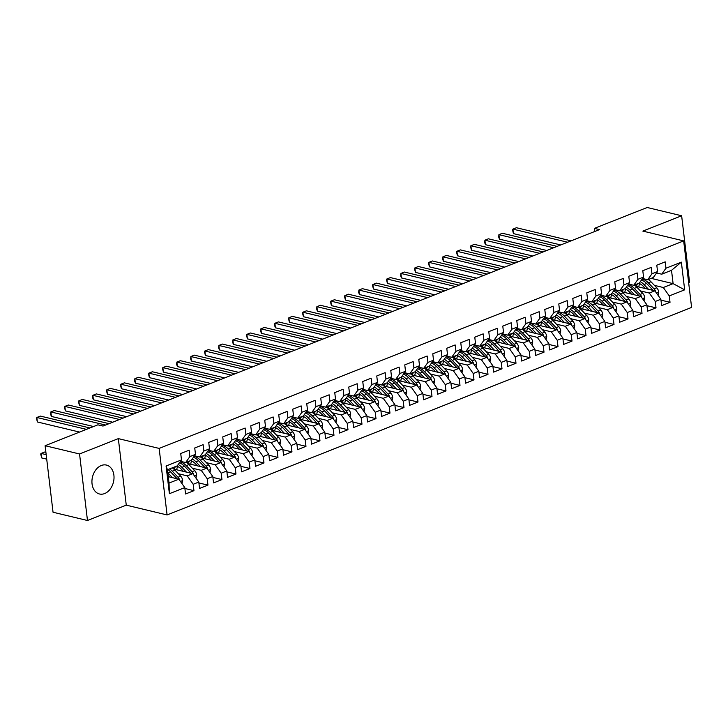 <?xml version="1.0" encoding="UTF-8"?>
<svg xmlns="http://www.w3.org/2000/svg" width="728" height="728" viewBox="0 0 728 728"><rect width="100%" height="100%" fill="white"/><g stroke="black" fill="none" stroke-linecap="round" stroke-linejoin="round"><path stroke-width="1.09" d="M101.301 465.511A14.869 10.793 103.5 0 0 91.965 480.462A14.869 10.793 103.5 0 0 99.508 493.994A14.869 10.793 103.5 0 0 104.65 493.557A14.869 10.793 103.5 0 0 113.987 478.605A14.869 10.793 103.5 0 0 106.443 465.074A14.869 10.793 103.5 0 0 101.301 465.511M688.643 282.655L689.571 282.291L681.635 215.761L647.192 207.498L594.403 228.383L594.776 231.486M167.085 514.942L691.6 307.425L683.665 240.895L159.15 448.412L167.085 514.942L126.263 505.15L118.336 438.62L79.552 453.972L87.478 520.502L126.263 505.15M87.478 520.502L53.044 512.239L45.109 445.709L79.552 453.972M169.387 493.693L166.084 466.002L181.49 459.905L177.25 465.875L167.44 469.751L169.032 483.064L169.387 493.693L184.794 487.596L185.549 493.984L193.957 490.663L193.193 484.275L198.79 482.063L199.554 488.442L207.953 485.121L207.198 478.733L212.794 476.522L213.559 482.901L221.958 479.579L221.194 473.2L226.799 470.98L227.555 477.368L235.963 474.037L235.199 467.658L240.804 465.438L241.559 471.826L249.959 468.504L249.204 462.116L254.8 459.905L255.564 466.284L263.964 462.963L263.199 456.574L268.805 454.363L269.569 460.742L277.969 457.421L277.204 451.041L282.81 448.821L283.565 455.2L291.964 451.879L291.209 445.5L296.806 443.279L297.57 449.667L305.969 446.337L305.205 439.958L310.811 437.746L311.575 444.126L319.974 440.804L319.21 434.416L324.815 432.204L325.571 438.584L333.97 435.262L333.215 428.874L338.811 426.663L339.576 433.042L347.975 429.72L347.22 423.341L352.816 421.121L353.581 427.509L361.98 424.178L361.215 417.799L366.821 415.579L367.576 421.967L375.985 418.646L375.22 412.257L380.817 410.046L381.581 416.425L389.981 413.104L389.225 406.715L394.822 404.504L395.586 410.883L403.985 407.562L403.221 401.183L408.827 398.962L409.582 405.35L417.99 402.02L417.226 395.641L422.822 393.42L423.587 399.809L431.986 396.487L431.231 390.099L436.827 387.887L437.592 394.267L445.991 390.945L445.227 384.557L450.832 382.346L451.588 388.725L459.996 385.403L459.231 379.024L464.828 376.804L465.592 383.192L473.992 379.861L473.236 373.482L478.833 371.262L479.597 377.65L487.997 374.329L487.232 367.94L492.838 365.729L493.593 372.108L502.002 368.787L501.237 362.398L506.834 360.187L507.598 366.566L515.997 363.245L515.242 356.866L520.839 354.645L521.603 361.033L530.002 357.703L529.238 351.324L534.843 349.103L535.608 355.491L544.007 352.17L543.243 345.782L548.848 343.571L549.604 349.95L558.003 346.628L557.248 340.24L562.844 338.029L563.609 344.408L572.008 341.086L571.243 334.707L576.849 332.487L577.613 338.866L586.013 335.544L585.248 329.165L590.854 326.945L591.609 333.333L600.009 330.002L599.253 323.623L604.85 321.412L605.614 327.791L614.013 324.47L613.249 318.081L618.855 315.87L619.619 322.249L628.018 318.928L627.254 312.539L632.86 310.328L633.615 316.707L642.014 313.386L641.259 307.007L646.855 304.786L647.62 311.175L656.019 307.844L655.264 301.465L660.86 299.244L661.625 305.633L670.024 302.311L660.969 300.136M651.178 278.369L673.1 283.629L684.666 289.835L681.363 262.144L665.956 268.232L665.201 261.853L656.802 265.174L657.557 271.562L651.96 273.774L651.196 267.394L642.797 270.716L643.552 277.095L637.956 279.315L637.191 272.927L628.792 276.258L629.556 282.637L623.951 284.857L623.195 278.469L614.787 281.791L615.551 288.179L609.955 290.39L609.19 284.011L600.791 287.332L601.546 293.721L595.95 295.932L595.185 289.553L586.786 292.874L587.551 299.254L581.945 301.474L581.19 295.086L572.781 298.416L573.546 304.795L567.949 307.016L567.185 300.628L558.785 303.949L559.541 310.337L553.944 312.549L553.18 306.17L544.781 309.491L545.545 315.879L539.939 318.091L539.184 311.711L530.776 315.033L531.54 321.412L525.944 323.632L525.179 317.244L516.78 320.575L517.535 326.954L511.939 329.174L511.174 322.786L502.775 326.108L503.539 332.496L497.934 334.707L497.179 328.328L488.77 331.649L489.535 338.038L483.929 340.249L483.174 333.87L474.774 337.191L475.53 343.571L469.933 345.791L469.169 339.403L460.769 342.733L461.534 349.112L455.928 351.333L455.164 344.945L446.764 348.275L447.529 354.654L441.923 356.866L441.168 350.486L432.769 353.808L433.524 360.196L427.928 362.408L427.163 356.028L418.764 359.35L419.528 365.729L413.923 367.949L413.158 361.57L404.759 364.892L405.523 371.271L399.918 373.491L399.162 367.103L390.763 370.434L391.518 376.813L385.922 379.033L385.158 372.645L376.758 375.966L377.523 382.355L371.917 384.566L371.153 378.187L362.753 381.508L363.518 387.897L357.912 390.108L357.157 383.729L348.748 387.05L349.513 393.429L343.916 395.65L343.152 389.262L334.753 392.592L335.508 398.971L329.911 401.192L329.147 394.804L320.748 398.125L321.512 404.513L315.906 406.724L315.151 400.345L306.743 403.667L307.507 410.055L301.911 412.266L301.146 405.887L292.747 409.209L293.502 415.588L287.906 417.808L287.141 411.42L278.742 414.751L279.507 421.13L273.901 423.35L273.146 416.962L264.737 420.284L265.502 426.672L259.905 428.883L259.141 422.504L250.741 425.825L251.497 432.214L245.9 434.425L245.136 428.046L236.736 431.367L237.501 437.746L231.895 439.967L231.14 433.579L222.732 436.909L223.496 443.288L217.899 445.509L217.135 439.121L208.736 442.442L209.491 448.83L203.895 451.041L203.13 444.662L194.731 447.984L195.495 454.372L189.89 456.583L189.134 450.204L180.726 453.526L181.49 459.905M684.666 289.835L669.26 295.923L670.024 302.311M45.109 445.709L97.898 424.824L102.994 426.053L599.508 229.611L594.403 228.383M635.89 286.277L654.9 290.836L649.303 293.047L640.413 290.918M660.86 299.244L654.9 290.836M655.264 301.465L649.303 293.047M681.363 262.144L671.516 270.325L661.716 274.201L656.556 272.964M665.956 268.232L661.716 274.201M621.894 291.819L640.895 296.369L635.298 298.589L626.408 296.46M646.855 304.786L640.895 296.369M641.259 307.007L635.298 298.589M657.557 271.562L653.316 277.523L647.711 279.743L642.551 278.506M651.96 273.774L647.711 279.743M607.889 297.352L626.899 301.911L621.293 304.131L612.412 301.993M632.86 310.328L626.899 301.911M627.254 312.539L621.293 304.131M643.552 277.095L639.311 283.065L633.715 285.285L628.555 284.047M637.956 279.315L633.715 285.285M593.884 302.894L612.894 307.453L607.298 309.664L598.407 307.534M618.855 315.87L612.894 307.453M613.249 318.081L607.298 309.664M629.556 282.637L625.307 288.606L619.71 290.818L614.55 289.589M623.951 284.857L619.71 290.818M579.879 308.435L598.889 312.995L593.293 315.206L584.402 313.076M604.85 321.412L598.889 312.995M599.253 323.623L593.293 315.206M615.551 288.179L611.311 294.148L605.705 296.36L600.545 295.122M609.955 290.39L605.705 296.36M565.884 313.977L584.893 318.527L579.288 320.748L570.397 318.618M590.854 326.945L584.893 318.527M585.248 329.165L579.288 320.748M601.546 293.721L597.306 299.69L591.709 301.902L586.55 300.664M595.95 295.932L591.709 301.902M551.879 319.51L570.889 324.069L565.292 326.29L556.401 324.16M576.849 332.487L570.889 324.069M571.243 334.707L565.292 326.29M587.551 299.254L583.301 305.223L577.704 307.444L572.545 306.206M581.945 301.474L577.704 307.444M537.874 325.052L556.884 329.611L551.287 331.822L542.396 329.693M562.844 338.029L556.884 329.611M557.248 340.24L551.287 331.822M573.546 304.795L569.305 310.765L563.7 312.985L558.54 311.748M567.949 307.016L563.7 312.985M523.878 330.594L542.888 335.153L537.282 337.364L528.391 335.235M548.848 343.571L542.888 335.153M543.243 345.782L537.282 337.364M559.541 310.337L555.3 316.307L549.695 318.518L544.544 317.281M553.944 312.549L549.695 318.518M509.873 336.136L528.883 340.686L523.277 342.906L514.396 340.777M534.843 349.103L528.883 340.686M529.238 351.324L523.277 342.906M545.545 315.879L541.295 321.849L535.699 324.06L530.539 322.822M539.939 318.091L535.699 324.06M495.868 341.669L514.878 346.228L509.281 348.448L500.391 346.319M520.839 354.645L514.878 346.228M515.242 356.866L509.281 348.448M531.54 321.412L527.3 327.382L521.694 329.602L516.534 328.364M525.944 323.632L521.694 329.602M481.872 347.211L500.882 351.77L495.277 353.99L486.386 351.851M506.834 360.187L500.882 351.77M501.237 362.398L495.277 353.99M517.535 326.954L513.295 332.924L507.689 335.144L502.538 333.906M511.939 329.174L507.689 335.144M467.867 352.752L486.877 357.311L481.272 359.523L472.39 357.393M492.838 365.729L486.877 357.311M487.232 367.94L481.272 359.523M503.539 332.496L499.29 338.465L493.693 340.677L488.534 339.439M497.934 334.707L493.693 340.677M453.863 358.294L472.872 362.853L467.276 365.065L458.385 362.935M478.833 371.262L472.872 362.853M473.236 373.482L467.276 365.065M489.535 338.038L485.294 344.007L479.688 346.219L474.529 344.981M483.929 340.249L479.688 346.219M439.867 363.827L458.877 368.386L453.271 370.607L444.38 368.477M464.828 376.804L458.877 368.386M459.231 379.024L453.271 370.607M475.53 343.571L471.289 349.54L465.683 351.761L460.533 350.523M469.933 345.791L465.683 351.761M425.862 369.369L444.872 373.928L439.266 376.149L430.385 374.01M450.832 382.346L444.872 373.928M445.227 384.557L439.266 376.149M461.534 349.112L457.284 355.082L451.688 357.302L446.528 356.065M455.928 351.333L451.688 357.302M411.857 374.911L430.867 379.47L425.27 381.681L416.38 379.552M436.827 387.887L430.867 379.47M431.231 390.099L425.27 381.681M447.529 354.654L443.279 360.624L437.683 362.835L432.523 361.598M441.923 356.866L437.683 362.835M397.861 380.453L416.862 385.012L411.265 387.223L402.375 385.094M422.822 393.42L416.862 385.012M417.226 395.641L411.265 387.223M433.524 360.196L429.283 366.166L423.678 368.377L418.527 367.139M427.928 362.408L423.678 368.377M383.856 385.986L402.866 390.545L397.261 392.765L388.379 390.636M408.827 398.962L402.866 390.545M403.221 401.183L397.261 392.765M419.528 365.729L415.279 371.699L409.682 373.919L404.522 372.681M413.923 367.949L409.682 373.919M369.851 391.528L388.861 396.087L383.265 398.307L374.374 396.169M394.822 404.504L388.861 396.087M389.225 406.715L383.265 398.307M405.523 371.271L401.274 377.24L395.677 379.461L390.517 378.223M399.918 373.491L395.677 379.461M355.856 397.069L374.856 401.629L369.26 403.84L360.369 401.71M380.817 410.046L374.856 401.629M375.22 412.257L369.26 403.84M391.518 376.813L387.278 382.782L381.672 384.994L376.512 383.765M385.922 379.033L381.672 384.994M341.851 402.611L360.861 407.17L355.255 409.382L346.373 407.252M366.821 415.579L360.861 407.17M361.215 417.799L355.255 409.382M377.523 382.355L373.273 388.324L367.676 390.536L362.517 389.298M371.917 384.566L367.676 390.536M327.846 408.153L346.856 412.703L341.259 414.924L332.368 412.794M352.816 421.121L346.856 412.703M347.22 423.341L341.259 414.924M363.518 387.897L359.268 393.857L353.671 396.077L348.512 394.84M357.912 390.108L353.671 396.077M313.85 413.686L332.851 418.245L327.254 420.466L318.364 418.327M338.811 426.663L332.851 418.245M333.215 428.874L327.254 420.466M349.513 393.429L345.272 399.399L339.667 401.619L334.507 400.382M343.916 395.65L339.667 401.619M299.845 419.228L318.855 423.787L313.249 425.998L304.368 423.869M324.815 432.204L318.855 423.787M319.21 434.416L313.249 425.998M335.508 398.971L331.267 404.941L325.671 407.152L320.511 405.924M329.911 401.192L325.671 407.152M285.84 424.77L304.85 429.329L299.254 431.54L290.363 429.411M310.811 437.746L304.85 429.329M305.205 439.958L299.254 431.54M321.512 404.513L317.262 410.483L311.666 412.694L306.506 411.457M315.906 406.724L311.666 412.694M271.835 430.312L290.845 434.862L285.249 437.082L276.358 434.953M296.806 443.279L290.845 434.862M291.209 445.5L285.249 437.082M307.507 410.055L303.267 416.016L297.661 418.236L292.501 416.998M301.911 412.266L297.661 418.236M257.839 435.844L276.849 440.404L271.244 442.624L262.353 440.495M282.81 448.821L276.849 440.404M277.204 451.041L271.244 442.624M293.502 415.588L289.262 421.558L283.656 423.778L278.506 422.54M287.906 417.808L283.656 423.778M243.834 441.386L262.844 445.946L257.239 448.157L248.357 446.027M268.805 454.363L262.844 445.946M263.199 456.574L257.239 448.157M279.507 421.13L275.257 427.099L269.66 429.32L264.501 428.082M273.901 423.35L269.66 429.32M229.83 446.928L248.839 451.487L243.243 453.699L234.352 451.569M254.8 459.905L248.839 451.487M249.204 462.116L243.243 453.699M265.502 426.672L261.261 432.641L255.655 434.853L250.496 433.615M259.905 428.883L255.655 434.853M215.834 452.47L234.844 457.02L229.238 459.241L220.347 457.111M240.804 465.438L234.844 457.02M235.199 467.658L229.238 459.241M251.497 432.214L247.256 438.183L241.651 440.394L236.5 439.157M245.9 434.425L241.651 440.394M201.829 458.003L220.839 462.562L215.233 464.783L206.352 462.653M226.799 470.98L220.839 462.562M221.194 473.2L215.233 464.783M237.501 437.746L233.251 443.716L227.655 445.936L222.495 444.699M231.895 439.967L227.655 445.936M187.824 463.545L206.834 468.104L201.237 470.324L192.347 468.186M212.794 476.522L206.834 468.104M207.198 478.733L201.237 470.324M223.496 443.288L219.255 449.258L213.65 451.478L208.49 450.241M217.899 445.509L213.65 451.478M173.828 469.087L192.838 473.646L187.233 475.857L178.342 473.728M198.79 482.063L192.838 473.646M193.193 484.275L187.233 475.857M209.491 448.83L205.251 454.8L199.645 457.011L194.494 455.774M203.895 451.041L199.645 457.011M168.268 476.649L178.833 479.188L169.032 483.064M184.794 487.596L178.833 479.188M195.495 454.372L191.246 460.342L185.649 462.553L180.489 461.315M189.89 456.583L185.649 462.553M118.336 438.62L159.15 448.412M681.635 215.761L642.851 231.104L683.665 240.895M654.417 285.376L663.299 287.505L673.1 283.629L671.516 270.325M166.084 466.002L167.44 469.751M669.26 295.923L663.299 287.505M193.957 490.663L184.894 488.488M207.953 485.121L198.899 482.946M221.958 479.579L212.904 477.404M235.963 474.037L226.899 471.871M249.959 468.504L240.904 466.33M263.964 462.963L254.909 460.788M277.969 457.421L268.914 455.246M291.964 451.879L282.91 449.713M305.969 446.337L296.915 444.171M319.974 440.804L310.92 438.629M333.97 435.262L324.916 433.087M347.975 429.72L338.92 427.554M361.98 424.178L352.925 422.012M375.985 418.646L366.921 416.471M389.981 413.104L380.926 410.929M403.985 407.562L394.931 405.387M417.99 402.02L408.927 399.854M431.986 396.487L422.932 394.312M445.991 390.945L436.936 388.77M459.996 385.403L450.932 383.228M473.992 379.861L464.937 377.696M487.997 374.329L478.942 372.154M502.002 368.787L492.938 366.612M515.997 363.245L506.943 361.07M530.002 357.703L520.948 355.537M544.007 352.17L534.944 349.995M558.003 346.628L548.948 344.453M572.008 341.086L562.953 338.911M586.013 335.544L576.958 333.379M600.009 330.002L590.954 327.837M614.013 324.47L604.959 322.295M628.018 318.928L618.964 316.753M642.014 313.386L632.96 311.22M656.019 307.844L646.965 305.678M86.441 429.356L36.846 417.472L40.349 416.079L89.935 427.973M79.561 432.077L37.383 421.967L36.846 417.472L36.4 417.999L37.383 421.967M181.954 483.592L182.683 480.453A5.051 3.094 -111.6 0 0 180.699 476.194L174.911 470.124A14.578 8.945 -111.6 0 0 172.208 467.867M172.445 477.65L167.904 472.891A14.578 8.945 -111.6 0 0 167.804 472.79M169.424 476.931L168.141 475.584M179.771 480.507L179.707 480.125A5.051 3.094 -111.6 0 0 178.032 477.25L172.245 471.18A14.578 8.945 -111.6 0 0 169.551 468.923M45.9 452.352L44.636 452.043L41.132 453.426L41.669 457.921L46.71 459.131M167.868 469.587A14.578 8.945 68.4 0 1 170.57 471.844L176.358 477.914A5.051 3.094 68.4 0 1 177.031 478.751M176.622 478.214L177.168 478.787M41.669 457.921L40.686 453.963L41.132 453.426L46.173 454.636M105.542 425.043L50.851 411.93L54.354 410.546L109.045 423.66M93.566 426.535L51.388 416.425L50.851 411.93L50.614 414.259L51.388 416.425M119.547 419.501L64.856 406.388L68.35 405.005L123.041 418.118M112.676 422.222L65.383 410.883L64.856 406.388L64.401 406.925L65.383 410.883M195.95 478.05L196.687 474.911A5.051 3.094 -111.6 0 0 194.695 470.652L188.907 464.582A14.578 8.945 -111.6 0 0 186.213 462.335M177.596 466.484A12.103 7.426 -111.6 0 0 176.768 469.788M186.45 472.108L181.909 467.358A14.578 8.945 -111.6 0 0 178.205 464.528M183.42 471.389L181.236 469.087A12.103 7.426 -111.6 0 0 176.558 466.148M193.775 474.975L193.712 474.583A5.051 3.094 -111.6 0 0 192.037 471.708L186.25 465.638A14.578 8.945 -111.6 0 0 180.016 461.98M174.365 469.214A12.103 7.426 68.4 0 1 175.457 466.584M179.379 462.881A14.578 8.945 68.4 0 1 184.566 466.302L190.354 472.372A5.051 3.094 68.4 0 1 191.036 473.209M173.783 467.249A12.103 7.426 -111.6 0 0 173.118 468.504M190.627 472.672L191.173 473.245M209.955 472.508L210.692 469.378A5.051 3.094 -111.6 0 0 208.699 465.119L202.912 459.05A14.578 8.945 -111.6 0 0 200.209 456.793M191.591 460.951A12.103 7.426 -111.6 0 0 190.772 464.255M200.446 466.575L195.914 461.816A14.578 8.945 -111.6 0 0 192.21 458.986M197.424 465.847L195.231 463.554A12.103 7.426 -111.6 0 0 190.554 460.615M207.78 469.433L207.708 469.041A5.051 3.094 -111.6 0 0 206.042 466.166L200.255 460.096A14.578 8.945 -111.6 0 0 194.021 456.438M188.37 463.672A12.103 7.426 68.4 0 1 189.462 461.042M193.375 457.339A14.578 8.945 68.4 0 1 198.571 460.76L204.359 466.83A5.051 3.094 68.4 0 1 205.032 467.676M187.779 461.707A12.103 7.426 -111.6 0 0 187.123 462.972M204.623 467.13L205.178 467.704M133.543 413.959L78.852 400.846L82.355 399.463L137.046 412.576M126.672 416.68L79.388 405.341L78.852 400.846L78.406 401.383L79.388 405.341M147.547 408.426L92.856 395.313L96.36 393.921L151.051 407.034M140.677 411.138L93.393 399.799L92.856 395.313L92.62 397.643L93.393 399.799M223.96 466.966L224.688 463.836A5.051 3.094 -111.6 0 0 222.704 459.577L216.917 453.508A14.578 8.945 -111.6 0 0 214.214 451.251M205.596 455.409A12.103 7.426 -111.6 0 0 204.768 458.713M214.451 461.033L209.919 456.274A14.578 8.945 -111.6 0 0 206.206 453.453M211.429 460.305L209.236 458.012A12.103 7.426 -111.6 0 0 204.559 455.073M221.776 463.891L221.712 463.499A5.051 3.094 -111.6 0 0 220.038 460.624L214.26 454.554A14.578 8.945 -111.6 0 0 208.017 450.896M202.366 458.139A12.103 7.426 68.4 0 1 203.467 455.51M207.38 451.797A14.578 8.945 68.4 0 1 212.576 455.218L218.364 461.288A5.051 3.094 68.4 0 1 219.037 462.134M201.783 456.174A12.103 7.426 -111.6 0 0 201.128 457.43M218.627 461.588L219.173 462.162M237.965 461.434L238.693 458.294A5.051 3.094 -111.6 0 0 236.7 454.035L230.922 447.966A14.578 8.945 -111.6 0 0 228.219 445.709M219.601 449.868A12.103 7.426 -111.6 0 0 218.773 453.171M228.456 455.491L223.915 450.732A14.578 8.945 -111.6 0 0 220.211 447.911M225.425 454.773L223.241 452.47A12.103 7.426 -111.6 0 0 218.564 449.531M235.781 458.349L235.717 457.958A5.051 3.094 -111.6 0 0 234.043 455.091L228.255 449.021A14.578 8.945 -111.6 0 0 222.022 445.363M216.371 452.598A12.103 7.426 68.4 0 1 217.463 449.968M221.385 446.264A14.578 8.945 68.4 0 1 226.581 449.686L232.359 455.755A5.051 3.094 68.4 0 1 233.042 456.593M215.788 450.632A12.103 7.426 -111.6 0 0 215.124 451.888M232.632 456.056L233.178 456.629M161.552 402.884L106.861 389.771L110.356 388.388L165.047 401.501M154.682 405.605L107.389 394.267L106.861 389.771L106.406 390.308L107.389 394.267M251.961 455.892L252.698 452.752A5.051 3.094 -111.6 0 0 250.705 448.494L244.917 442.424A14.578 8.945 -111.6 0 0 242.224 440.167M233.597 444.326A12.103 7.426 -111.6 0 0 232.778 447.629M242.451 449.95L237.919 445.199A14.578 8.945 -111.6 0 0 234.216 442.369M239.43 449.231L237.246 446.928A12.103 7.426 -111.6 0 0 232.56 443.989M249.786 452.816L249.713 452.425A5.051 3.094 -111.6 0 0 248.048 449.549L242.26 443.479A14.578 8.945 -111.6 0 0 236.027 439.821M230.376 447.056A12.103 7.426 68.4 0 1 231.468 444.426M235.39 440.722A14.578 8.945 68.4 0 1 240.577 444.144L246.364 450.213A5.051 3.094 68.4 0 1 247.047 451.051M229.784 445.09A12.103 7.426 -111.6 0 0 229.129 446.346M246.628 450.514L247.183 451.087M175.548 397.342L120.857 384.229L124.361 382.846L179.052 395.959M168.678 400.063L121.394 388.725L120.857 384.229L120.411 384.766L121.394 388.725M265.966 450.35L266.694 447.219A5.051 3.094 -111.6 0 0 264.71 442.952L258.922 436.882A14.578 8.945 -111.6 0 0 256.22 434.634M247.602 438.793A12.103 7.426 -111.6 0 0 246.783 442.096M256.456 444.417L251.924 439.657A14.578 8.945 -111.6 0 0 248.212 436.827M253.435 443.689L251.242 441.396A12.103 7.426 -111.6 0 0 246.565 438.456M263.782 447.274L263.718 446.883A5.051 3.094 -111.6 0 0 262.044 444.007L256.265 437.938A14.578 8.945 -111.6 0 0 250.032 434.279M244.381 441.514A12.103 7.426 68.4 0 1 245.472 438.884M249.386 435.18A14.578 8.945 68.4 0 1 254.582 438.602L260.369 444.671A5.051 3.094 68.4 0 1 261.043 445.518M243.789 439.548A12.103 7.426 -111.6 0 0 243.134 440.813M260.633 444.972L261.179 445.545M189.553 391.8L134.862 378.687L138.366 377.304L193.056 390.417M182.683 394.521L135.399 383.183L134.862 378.687L134.625 381.026L135.399 383.183M279.971 444.808L280.699 441.678A5.051 3.094 -111.6 0 0 278.706 437.419L272.927 431.349A14.578 8.945 -111.6 0 0 270.224 429.092M261.607 433.251A12.103 7.426 -111.6 0 0 260.779 436.554M270.461 438.875L265.92 434.115A14.578 8.945 -111.6 0 0 262.216 431.285M267.431 438.147L265.247 435.854A12.103 7.426 -111.6 0 0 260.569 432.914M277.787 441.732L277.723 441.341A5.051 3.094 -111.6 0 0 276.049 438.465L270.261 432.396A14.578 8.945 -111.6 0 0 264.027 428.737M258.376 435.981A12.103 7.426 68.4 0 1 259.468 433.342M263.39 429.638A14.578 8.945 68.4 0 1 268.587 433.06L274.365 439.13A5.051 3.094 68.4 0 1 275.048 439.976M257.794 434.015A12.103 7.426 -111.6 0 0 257.13 435.271M274.638 439.43L275.184 440.003M203.558 386.268L148.867 373.146L152.361 371.762L207.052 384.875M196.687 388.98L149.404 377.641L148.867 373.146L148.412 373.682L149.404 377.641M293.966 439.275L294.704 436.136A5.051 3.094 -111.6 0 0 292.711 431.877L286.923 425.807A14.578 8.945 -111.6 0 0 284.229 423.55M275.603 427.709A12.103 7.426 -111.6 0 0 274.784 431.012M284.457 433.333L279.925 428.574A14.578 8.945 -111.6 0 0 276.221 425.753M281.436 432.605L279.252 430.312A12.103 7.426 -111.6 0 0 274.565 427.372M291.791 436.19L291.728 435.799A5.051 3.094 -111.6 0 0 290.053 432.933L284.266 426.863A14.578 8.945 -111.6 0 0 278.032 423.205M272.381 430.439A12.103 7.426 68.4 0 1 273.473 427.809M277.395 424.106A14.578 8.945 68.4 0 1 282.582 427.527L288.37 433.597A5.051 3.094 68.4 0 1 289.052 434.434M271.79 428.474A12.103 7.426 -111.6 0 0 271.135 429.729M288.634 433.888L289.189 434.47M217.554 380.726L162.863 367.613L166.366 366.23L221.057 379.343M210.683 383.447L163.4 372.108L162.863 367.613L162.417 368.15L163.4 372.108M307.971 433.733L308.708 430.594A5.051 3.094 -111.6 0 0 306.716 426.335L300.928 420.265A14.578 8.945 -111.6 0 0 298.225 418.009M289.608 422.167A12.103 7.426 -111.6 0 0 288.789 425.471M298.462 427.791L293.93 423.041A14.578 8.945 -111.6 0 0 290.217 420.211M295.441 427.072L293.248 424.77A12.103 7.426 -111.6 0 0 288.57 421.831M305.787 430.658L305.724 430.266A5.051 3.094 -111.6 0 0 304.049 427.391L298.271 421.321A14.578 8.945 -111.6 0 0 292.037 417.663M286.386 424.897A12.103 7.426 68.4 0 1 287.478 422.267M291.391 418.564A14.578 8.945 68.4 0 1 296.587 421.985L302.375 428.055A5.051 3.094 68.4 0 1 303.048 428.892M285.795 422.932A12.103 7.426 -111.6 0 0 285.139 424.187M302.639 428.355L303.185 428.929M231.559 375.184L176.868 362.071L180.371 360.688L235.062 373.801M224.688 377.905L177.404 366.566L176.868 362.071L176.631 364.4L177.404 366.566M321.976 428.191L322.704 425.061A5.051 3.094 -111.6 0 0 320.72 420.793L314.933 414.723A14.578 8.945 -111.6 0 0 312.23 412.476M303.612 416.625A12.103 7.426 -111.6 0 0 302.784 419.938M312.467 422.258L307.926 417.499A14.578 8.945 -111.6 0 0 304.222 414.669M309.446 421.53L307.252 419.237A12.103 7.426 -111.6 0 0 302.575 416.298M319.792 425.116L319.729 424.724A5.051 3.094 -111.6 0 0 318.054 421.849L312.267 415.779A14.578 8.945 -111.6 0 0 306.033 412.121M300.382 419.355A12.103 7.426 68.4 0 1 301.474 416.725M305.396 413.022A14.578 8.945 68.4 0 1 310.592 416.443L316.38 422.513A5.051 3.094 68.4 0 1 317.053 423.359M299.8 417.39A12.103 7.426 -111.6 0 0 299.135 418.655M316.644 422.813L317.19 423.387M245.564 369.642L190.873 356.529L194.367 355.146L249.067 368.259M238.693 372.363L191.409 361.024L190.873 356.529L190.636 358.868L191.409 361.024M335.972 422.649L336.709 419.519A5.051 3.094 -111.6 0 0 334.716 415.26L328.929 409.191A14.578 8.945 -111.6 0 0 326.235 406.934M317.608 411.093A12.103 7.426 -111.6 0 0 316.789 414.396M326.463 416.716L321.931 411.957A14.578 8.945 -111.6 0 0 318.227 409.127M323.441 415.988L321.257 413.695A12.103 7.426 -111.6 0 0 316.571 410.756M333.797 419.574L333.733 419.182A5.051 3.094 -111.6 0 0 332.059 416.307L326.271 410.237A14.578 8.945 -111.6 0 0 320.038 406.579M314.387 413.822A12.103 7.426 68.4 0 1 315.479 411.184M319.401 407.48A14.578 8.945 68.4 0 1 324.588 410.901L330.376 416.971A5.051 3.094 68.4 0 1 331.058 417.817M313.795 411.848A12.103 7.426 -111.6 0 0 313.14 413.113M330.649 417.271L331.195 417.845M259.568 364.109L204.868 350.987L208.372 349.604L263.063 362.717M252.689 366.821L205.405 355.482L204.868 350.987L204.422 351.524L205.405 355.482M349.977 417.117L350.714 413.977A5.051 3.094 -111.6 0 0 348.721 409.718L342.934 403.649A14.578 8.945 -111.6 0 0 340.231 401.392M331.613 405.551A12.103 7.426 -111.6 0 0 330.794 408.854M340.467 411.174L335.936 406.415A14.578 8.945 -111.6 0 0 332.223 403.594M337.446 410.446L335.253 408.153A12.103 7.426 -111.6 0 0 330.576 405.214M347.793 414.032L347.729 413.641A5.051 3.094 -111.6 0 0 346.064 410.774L340.276 404.704A14.578 8.945 -111.6 0 0 334.043 401.046M328.392 408.281A12.103 7.426 68.4 0 1 329.484 405.651M333.397 401.947A14.578 8.945 68.4 0 1 338.593 405.369L344.38 411.438A5.051 3.094 68.4 0 1 345.054 412.276M327.8 406.315A12.103 7.426 -111.6 0 0 327.145 407.571M344.644 411.73L345.19 412.312M273.564 358.567L218.873 345.454L222.377 344.062L277.068 357.184M266.694 361.288L219.41 349.95L218.873 345.454L218.637 347.784L219.41 349.95M363.982 411.575L364.71 408.435A5.051 3.094 -111.6 0 0 362.726 404.176L356.938 398.107A14.578 8.945 -111.6 0 0 354.236 395.85M345.618 400.009A12.103 7.426 -111.6 0 0 344.79 403.312M354.472 405.632L349.931 400.882A14.578 8.945 -111.6 0 0 346.228 398.052M351.451 404.914L349.258 402.611A12.103 7.426 -111.6 0 0 344.581 399.672M361.798 408.499L361.734 408.108A5.051 3.094 -111.6 0 0 360.06 405.232L354.272 399.162A14.578 8.945 -111.6 0 0 348.039 395.504M342.387 402.739A12.103 7.426 68.4 0 1 343.479 400.109M347.402 396.405A14.578 8.945 68.4 0 1 352.598 399.827L358.385 405.896A5.051 3.094 68.4 0 1 359.059 406.734M341.805 400.773A12.103 7.426 -111.6 0 0 341.141 402.029M358.649 406.197L359.195 406.77M287.569 353.025L232.878 339.912L236.373 338.529L291.073 351.642M280.699 355.746L233.415 344.408L232.878 339.912L232.642 342.242L233.415 344.408M377.978 406.033L378.715 402.903A5.051 3.094 -111.6 0 0 376.722 398.635L370.934 392.565A14.578 8.945 -111.6 0 0 368.241 390.317M359.614 394.467A12.103 7.426 -111.6 0 0 358.795 397.779M368.468 400.1L363.936 395.34A14.578 8.945 -111.6 0 0 360.233 392.51M365.447 399.372L363.263 397.079A12.103 7.426 -111.6 0 0 358.576 394.139M375.803 402.957L375.739 402.566A5.051 3.094 -111.6 0 0 374.065 399.69L368.277 393.621A14.578 8.945 -111.6 0 0 362.044 389.962M356.392 397.197A12.103 7.426 68.4 0 1 357.484 394.567M361.406 390.863A14.578 8.945 68.4 0 1 366.594 394.285L372.381 400.355A5.051 3.094 68.4 0 1 373.064 401.192M355.801 395.231A12.103 7.426 -111.6 0 0 355.146 396.496M372.654 400.655L373.2 401.228M301.574 347.484L246.874 334.37L250.377 332.987L305.068 346.1M294.694 350.204L247.411 338.866L246.874 334.37L246.428 334.907L247.411 338.866M391.983 400.491L392.72 397.361A5.051 3.094 -111.6 0 0 390.727 393.102L384.939 387.032A14.578 8.945 -111.6 0 0 382.236 384.775M373.619 388.934A12.103 7.426 -111.6 0 0 372.8 392.237M382.473 394.558L377.941 389.799A14.578 8.945 -111.6 0 0 374.238 386.968M379.452 393.83L377.259 391.537A12.103 7.426 -111.6 0 0 372.581 388.597M389.799 397.415L389.735 397.024A5.051 3.094 -111.6 0 0 388.07 394.148L382.282 388.079A14.578 8.945 -111.6 0 0 376.048 384.42M370.397 391.655A12.103 7.426 68.4 0 1 371.489 389.025M375.402 385.321A14.578 8.945 68.4 0 1 380.598 388.743L386.386 394.813A5.051 3.094 68.4 0 1 387.059 395.659M369.806 389.689A12.103 7.426 -111.6 0 0 369.151 390.954M386.65 395.113L387.196 395.686M315.57 341.951L260.879 328.829L264.382 327.445L319.073 340.558M308.699 344.663L261.416 333.324L260.879 328.829L260.642 331.167L261.416 333.324M405.987 394.958L406.715 391.819A5.051 3.094 -111.6 0 0 404.732 387.56L398.944 381.49A14.578 8.945 -111.6 0 0 396.241 379.233M387.624 383.392A12.103 7.426 -111.6 0 0 386.796 386.695M396.478 389.016L391.937 384.257A14.578 8.945 -111.6 0 0 388.233 381.436M393.457 388.288L391.264 385.995A12.103 7.426 -111.6 0 0 386.586 383.055M403.803 391.873L403.74 391.482A5.051 3.094 -111.6 0 0 402.065 388.615L396.278 382.546A14.578 8.945 -111.6 0 0 390.044 378.888M384.393 386.122A12.103 7.426 68.4 0 1 385.485 383.492M389.407 379.779A14.578 8.945 68.4 0 1 394.603 383.21L400.391 389.28A5.051 3.094 68.4 0 1 401.064 390.117M383.811 384.156A12.103 7.426 -111.6 0 0 383.146 385.412M400.655 389.571L401.201 390.153M329.575 336.409L274.884 323.296L278.378 321.903L333.078 335.026M322.704 339.13L275.421 327.791L274.884 323.296L274.647 325.625L275.421 327.791M419.983 389.416L420.72 386.277A5.051 3.094 -111.6 0 0 418.727 382.018L412.94 375.948A14.578 8.945 -111.6 0 0 410.246 373.692M401.629 377.85A12.103 7.426 -111.6 0 0 400.8 381.154M410.474 383.474L405.942 378.715A14.578 8.945 -111.6 0 0 402.238 375.894M407.452 382.755L405.269 380.453A12.103 7.426 -111.6 0 0 400.582 377.514M417.808 386.331L417.745 385.949A5.051 3.094 -111.6 0 0 416.07 383.074L410.283 377.004A14.578 8.945 -111.6 0 0 404.049 373.346M398.398 380.58A12.103 7.426 68.4 0 1 399.49 377.95M403.412 374.247A14.578 8.945 68.4 0 1 408.599 377.668L414.387 383.738A5.051 3.094 68.4 0 1 415.069 384.575M397.806 378.615A12.103 7.426 -111.6 0 0 397.151 379.87M414.66 384.038L415.206 384.611M343.58 330.867L288.88 317.754L292.383 316.371L347.074 329.484M336.7 333.588L289.416 322.249L288.88 317.754L288.434 318.291L289.416 322.249M433.988 383.874L434.725 380.735A5.051 3.094 -111.6 0 0 432.732 376.476L426.945 370.406A14.578 8.945 -111.6 0 0 424.242 368.159M415.624 372.308A12.103 7.426 -111.6 0 0 414.805 375.612M424.479 377.932L419.947 373.182A14.578 8.945 -111.6 0 0 416.243 370.352M421.457 377.213L419.264 374.92A12.103 7.426 -111.6 0 0 414.587 371.972M431.804 380.799L431.74 380.407A5.051 3.094 -111.6 0 0 430.075 377.532L424.288 371.462A14.578 8.945 -111.6 0 0 418.054 367.804M412.403 375.038A12.103 7.426 68.4 0 1 413.495 372.408M417.408 368.705A14.578 8.945 68.4 0 1 422.604 372.126L428.392 378.196A5.051 3.094 68.4 0 1 429.065 379.033M411.811 373.073A12.103 7.426 -111.6 0 0 411.156 374.329M428.656 378.496L429.211 379.07M357.575 325.325L302.884 312.212L306.388 310.829L361.079 323.942M350.705 328.046L303.421 316.707L302.884 312.212L302.439 312.749L303.421 316.707M447.993 378.333L448.721 375.202A5.051 3.094 -111.6 0 0 446.737 370.943L440.95 364.874A14.578 8.945 -111.6 0 0 438.247 362.617M429.629 366.776A12.103 7.426 -111.6 0 0 428.801 370.079M438.484 372.399L433.943 367.64A14.578 8.945 -111.6 0 0 430.239 364.81M435.462 371.671L433.269 369.378A12.103 7.426 -111.6 0 0 428.592 366.439M445.809 375.257L445.745 374.865A5.051 3.094 -111.6 0 0 444.071 371.99L438.283 365.92A14.578 8.945 -111.6 0 0 432.05 362.262M426.399 369.496A12.103 7.426 68.4 0 1 427.491 366.866M431.413 363.163A14.578 8.945 68.4 0 1 436.609 366.584L442.397 372.654A5.051 3.094 68.4 0 1 443.07 373.5M425.816 367.531A12.103 7.426 -111.6 0 0 425.152 368.796M442.66 372.954L443.206 373.528M371.58 319.783L316.889 306.67L320.384 305.287L375.084 318.4M364.71 322.504L317.426 311.165L316.889 306.67L316.653 309.009L317.426 311.165M461.989 372.8L462.726 369.66A5.051 3.094 -111.6 0 0 460.733 365.401L454.945 359.332A14.578 8.945 -111.6 0 0 452.252 357.075M443.634 361.234A12.103 7.426 -111.6 0 0 442.806 364.537M452.488 366.857L447.947 362.098A14.578 8.945 -111.6 0 0 444.244 359.277M449.458 366.129L447.274 363.836A12.103 7.426 -111.6 0 0 442.597 360.897M459.814 369.715L459.75 369.324A5.051 3.094 -111.6 0 0 458.076 366.448L452.288 360.378A14.578 8.945 -111.6 0 0 446.055 356.729M440.404 363.964A12.103 7.426 68.4 0 1 441.496 361.334M445.418 357.621A14.578 8.945 68.4 0 1 450.605 361.052L456.392 367.121A5.051 3.094 68.4 0 1 457.075 367.959M439.812 361.998A12.103 7.426 -111.6 0 0 439.157 363.254M456.665 367.413L457.211 367.995M385.585 314.25L330.885 301.137L334.389 299.745L389.08 312.867M378.715 316.971L331.422 305.633L330.885 301.137L330.439 301.665L331.422 305.633M475.994 367.258L476.731 364.118A5.051 3.094 -111.6 0 0 474.738 359.86L468.95 353.79A14.578 8.945 -111.6 0 0 466.248 351.533M457.63 355.692A12.103 7.426 -111.6 0 0 456.811 358.995M466.484 361.316L461.952 356.556A14.578 8.945 -111.6 0 0 458.249 353.735M463.463 360.597L461.27 358.294A12.103 7.426 -111.6 0 0 456.593 355.355M473.819 364.173L473.746 363.791A5.051 3.094 -111.6 0 0 472.081 360.915L466.293 354.845A14.578 8.945 -111.6 0 0 460.06 351.187M454.409 358.422A12.103 7.426 68.4 0 1 455.501 355.792M459.414 352.088A14.578 8.945 68.4 0 1 464.61 355.51L470.397 361.579A5.051 3.094 68.4 0 1 471.071 362.417M453.817 356.456A12.103 7.426 -111.6 0 0 453.162 357.712M470.661 361.88L471.216 362.453M399.581 308.708L344.89 295.595L348.394 294.212L403.084 307.325M392.711 311.429L345.427 300.091L344.89 295.595L344.444 296.132L345.427 300.091M489.999 361.716L490.727 358.576A5.051 3.094 -111.6 0 0 488.743 354.318L482.955 348.248A14.578 8.945 -111.6 0 0 480.252 346M471.635 350.15A12.103 7.426 -111.6 0 0 470.807 353.453M480.489 355.774L475.948 351.023A14.578 8.945 -111.6 0 0 472.245 348.193M477.468 355.055L475.275 352.752A12.103 7.426 -111.6 0 0 470.597 349.813M487.815 358.64L487.751 358.249A5.051 3.094 -111.6 0 0 486.077 355.373L480.289 349.304A14.578 8.945 -111.6 0 0 474.055 345.645M468.404 352.88A12.103 7.426 68.4 0 1 469.496 350.25M473.418 346.546A14.578 8.945 68.4 0 1 478.615 349.968L484.402 356.038A5.051 3.094 68.4 0 1 485.075 356.875M467.822 350.914A12.103 7.426 -111.6 0 0 467.158 352.17M484.666 356.338L485.212 356.911M413.586 303.166L358.895 290.053L362.398 288.67L417.089 301.783M406.715 305.887L359.432 294.549L358.895 290.053L358.658 292.383L359.432 294.549M427.591 297.625L372.9 284.512L376.394 283.128L431.085 296.241M420.72 300.346L373.428 289.007L372.9 284.512L372.445 285.048L373.428 289.007M441.587 292.092L386.896 278.979L390.399 277.586L445.09 290.7M434.716 294.804L387.433 283.465L386.896 278.979L386.45 279.507L387.433 283.465M455.591 286.55L400.901 273.437L404.404 272.054L459.095 285.167M448.721 289.271L401.437 277.932L400.901 273.437L400.664 275.766L401.437 277.932M469.596 281.008L414.905 267.895L418.4 266.512L473.091 279.625M462.726 283.729L415.433 272.39L414.905 267.895L414.45 268.432L415.433 272.39M483.592 275.466L428.901 262.353L432.405 260.97L487.096 274.083M476.722 278.187L429.438 266.848L428.901 262.353L428.455 262.89L429.438 266.848M497.597 269.933L442.906 256.811L446.41 255.428L501.101 268.541M490.727 272.645L443.443 261.306L442.906 256.811L442.67 259.15L443.443 261.306M503.994 356.174L504.731 353.044A5.051 3.094 -111.6 0 0 502.739 348.785L496.96 342.715A14.578 8.945 -111.6 0 0 494.257 340.458M485.64 344.617A12.103 7.426 -111.6 0 0 484.812 347.92M494.494 350.241L489.953 345.481A14.578 8.945 -111.6 0 0 486.249 342.651M491.464 349.513L489.28 347.22A12.103 7.426 -111.6 0 0 484.602 344.28M501.82 353.098L501.756 352.707A5.051 3.094 -111.6 0 0 500.081 349.831L494.294 343.762A14.578 8.945 -111.6 0 0 488.06 340.103M482.409 347.338A12.103 7.426 68.4 0 1 483.501 344.708M487.423 341.004A14.578 8.945 68.4 0 1 492.619 344.426L498.398 350.496A5.051 3.094 68.4 0 1 499.08 351.342M481.827 345.372A12.103 7.426 -111.6 0 0 481.163 346.637M498.671 350.796L499.217 351.369M517.999 350.632L518.736 347.502A5.051 3.094 -111.6 0 0 516.744 343.243L510.956 337.173A14.578 8.945 -111.6 0 0 508.262 334.916M499.635 339.075A12.103 7.426 -111.6 0 0 498.817 342.378M508.49 344.699L503.958 339.94A14.578 8.945 -111.6 0 0 500.254 337.119M505.469 343.971L503.285 341.678A12.103 7.426 -111.6 0 0 498.598 338.738M515.824 347.556L515.752 347.165A5.051 3.094 -111.6 0 0 514.086 344.289L508.299 338.22A14.578 8.945 -111.6 0 0 502.065 334.561M496.414 341.805A12.103 7.426 68.4 0 1 497.506 339.175M501.419 335.462A14.578 8.945 68.4 0 1 506.615 338.884L512.403 344.954A5.051 3.094 68.4 0 1 513.076 345.8M495.823 339.839A12.103 7.426 -111.6 0 0 495.167 341.095M512.667 345.254L513.222 345.827M532.004 345.099L532.732 341.96A5.051 3.094 -111.6 0 0 530.748 337.701L524.961 331.631A14.578 8.945 -111.6 0 0 522.258 329.375M513.64 333.533A12.103 7.426 -111.6 0 0 512.812 336.837M522.495 339.157L517.963 334.398A14.578 8.945 -111.6 0 0 514.25 331.577M519.474 338.438L517.28 336.136A12.103 7.426 -111.6 0 0 512.603 333.197M529.82 342.014L529.756 341.623A5.051 3.094 -111.6 0 0 528.082 338.757L522.304 332.687A14.578 8.945 -111.6 0 0 516.07 329.029M510.41 336.263A12.103 7.426 68.4 0 1 511.511 333.633M515.424 329.93A14.578 8.945 68.4 0 1 520.62 333.351L526.408 339.421A5.051 3.094 68.4 0 1 527.081 340.258M509.828 334.298A12.103 7.426 -111.6 0 0 509.172 335.553M526.672 339.721L527.218 340.295M546.009 339.557L546.737 336.418A5.051 3.094 -111.6 0 0 544.744 332.159L538.966 326.089A14.578 8.945 -111.6 0 0 536.263 323.833M527.645 327.991A12.103 7.426 -111.6 0 0 526.817 331.295M536.5 333.615L531.959 328.865A14.578 8.945 -111.6 0 0 528.255 326.035M533.469 332.896L531.285 330.594A12.103 7.426 -111.6 0 0 526.608 327.655M543.825 336.482L543.761 336.09A5.051 3.094 -111.6 0 0 542.087 333.215L536.299 327.145A14.578 8.945 -111.6 0 0 530.066 323.487M524.415 330.721A12.103 7.426 68.4 0 1 525.507 328.091M529.429 324.388A14.578 8.945 68.4 0 1 534.625 327.809L540.404 333.879A5.051 3.094 68.4 0 1 541.086 334.716M523.832 328.756A12.103 7.426 -111.6 0 0 523.168 330.012M540.677 334.179L541.222 334.753M560.005 334.016L560.742 330.885A5.051 3.094 -111.6 0 0 558.749 326.617L552.962 320.548A14.578 8.945 -111.6 0 0 550.268 318.3M541.641 322.459A12.103 7.426 -111.6 0 0 540.822 325.762M550.495 328.082L545.964 323.323A14.578 8.945 -111.6 0 0 542.26 320.493M547.474 327.354L545.29 325.061A12.103 7.426 -111.6 0 0 540.604 322.122M557.83 330.94L557.766 330.548A5.051 3.094 -111.6 0 0 556.092 327.673L550.304 321.603A14.578 8.945 -111.6 0 0 544.071 317.945M538.42 325.179A12.103 7.426 68.4 0 1 539.512 322.55M543.434 318.846A14.578 8.945 68.4 0 1 548.621 322.267L554.408 328.337A5.051 3.094 68.4 0 1 555.091 329.183M537.828 323.214A12.103 7.426 -111.6 0 0 537.173 324.479M554.672 328.637L555.227 329.211M574.01 328.474L574.738 325.343A5.051 3.094 -111.6 0 0 572.754 321.084L566.966 315.015A14.578 8.945 -111.6 0 0 564.264 312.758M555.646 316.917A12.103 7.426 -111.6 0 0 554.827 320.22M564.5 322.54L559.969 317.781A14.578 8.945 -111.6 0 0 556.256 314.951M561.479 321.812L559.286 319.519A12.103 7.426 -111.6 0 0 554.609 316.58M571.826 325.398L571.762 325.007A5.051 3.094 -111.6 0 0 570.088 322.131L564.309 316.061A14.578 8.945 -111.6 0 0 558.076 312.403M552.425 319.647A12.103 7.426 68.4 0 1 553.517 317.008M557.43 313.304A14.578 8.945 68.4 0 1 562.626 316.726L568.413 322.795A5.051 3.094 68.4 0 1 569.087 323.642M551.833 317.681A12.103 7.426 -111.6 0 0 551.178 318.937M568.677 323.096L569.223 323.669M588.015 322.941L588.743 319.801A5.051 3.094 -111.6 0 0 586.75 315.543L580.971 309.473A14.578 8.945 -111.6 0 0 578.269 307.216M569.651 311.375A12.103 7.426 -111.6 0 0 568.823 314.678M578.505 316.999L573.964 312.239A14.578 8.945 -111.6 0 0 570.261 309.418M575.475 316.271L573.291 313.977A12.103 7.426 -111.6 0 0 568.614 311.038M585.831 319.856L585.767 319.465A5.051 3.094 -111.6 0 0 584.093 316.598L578.305 310.528A14.578 8.945 -111.6 0 0 572.072 306.87M566.42 314.105A12.103 7.426 68.4 0 1 567.512 311.475M571.435 307.771A14.578 8.945 68.4 0 1 576.631 311.193L582.418 317.262A5.051 3.094 68.4 0 1 583.092 318.1M565.838 312.139A12.103 7.426 -111.6 0 0 565.174 313.395M582.682 317.554L583.228 318.136M511.602 264.391L456.911 251.278L460.405 249.895L515.096 263.008M504.731 267.112L457.448 255.774L456.911 251.278L456.456 251.815L457.448 255.774M602.01 317.399L602.748 314.259A5.051 3.094 -111.6 0 0 600.755 310.001L594.967 303.931A14.578 8.945 -111.6 0 0 592.274 301.674M583.647 305.833A12.103 7.426 -111.6 0 0 582.828 309.136M592.501 311.457L587.969 306.706A14.578 8.945 -111.6 0 0 584.265 303.876M589.48 310.738L587.296 308.435A12.103 7.426 -111.6 0 0 582.609 305.496M599.836 314.323L599.772 313.932A5.051 3.094 -111.6 0 0 598.097 311.056L592.31 304.986A14.578 8.945 -111.6 0 0 586.076 301.328M580.425 308.563A12.103 7.426 68.4 0 1 581.517 305.933M585.439 302.229A14.578 8.945 68.4 0 1 590.626 305.651L596.414 311.721A5.051 3.094 68.4 0 1 597.096 312.558M579.834 306.597A12.103 7.426 -111.6 0 0 579.179 307.853M596.687 312.021L597.233 312.594M525.607 258.849L470.907 245.736L474.41 244.353L529.101 257.466M518.727 261.57L471.444 250.232L470.907 245.736L470.461 246.273L471.444 250.232M616.015 311.857L616.753 308.727A5.051 3.094 -111.6 0 0 614.76 304.459L608.972 298.389A14.578 8.945 -111.6 0 0 606.269 296.141M597.652 300.291A12.103 7.426 -111.6 0 0 596.833 303.603M606.506 305.924L601.974 301.164A14.578 8.945 -111.6 0 0 598.261 298.334M603.485 305.196L601.292 302.903A12.103 7.426 -111.6 0 0 596.614 299.963M613.831 308.781L613.768 308.39A5.051 3.094 -111.6 0 0 612.102 305.514L606.315 299.445A14.578 8.945 -111.6 0 0 600.081 295.786M594.43 303.021A12.103 7.426 68.4 0 1 595.522 300.391M599.435 296.687A14.578 8.945 68.4 0 1 604.631 300.109L610.419 306.179A5.051 3.094 68.4 0 1 611.092 307.025M593.839 301.055A12.103 7.426 -111.6 0 0 593.184 302.32M610.683 306.479L611.229 307.052M539.603 253.308L484.912 240.195L488.415 238.811L543.106 251.924M532.732 256.029L485.449 244.69L484.912 240.195L484.675 242.533L485.449 244.69M630.02 306.315L630.748 303.185A5.051 3.094 -111.6 0 0 628.765 298.926L622.977 292.856A14.578 8.945 -111.6 0 0 620.274 290.599M611.657 294.758A12.103 7.426 -111.6 0 0 610.828 298.061M620.511 300.382L615.97 295.623A14.578 8.945 -111.6 0 0 612.266 292.793M617.49 299.654L615.297 297.361A12.103 7.426 -111.6 0 0 610.619 294.421M627.836 303.239L627.773 302.848A5.051 3.094 -111.6 0 0 626.098 299.972L620.311 293.903A14.578 8.945 -111.6 0 0 614.077 290.245M608.426 297.488A12.103 7.426 68.4 0 1 609.518 294.849M613.44 291.145A14.578 8.945 68.4 0 1 618.636 294.567L624.424 300.637A5.051 3.094 68.4 0 1 625.097 301.483M607.844 295.513A12.103 7.426 -111.6 0 0 607.179 296.778M624.688 300.937L625.234 301.51M553.608 247.775L498.917 234.653L502.411 233.269L557.111 246.383M546.737 250.487L499.454 239.148L498.917 234.653L498.68 236.991L499.454 239.148M644.016 300.782L644.753 297.643A5.051 3.094 -111.6 0 0 642.76 293.384L636.973 287.314A14.578 8.945 -111.6 0 0 634.279 285.058M625.652 289.216A12.103 7.426 -111.6 0 0 624.833 292.519M634.507 294.84L629.975 290.081A14.578 8.945 -111.6 0 0 626.271 287.26M631.485 294.112L629.301 291.819A12.103 7.426 -111.6 0 0 624.615 288.88M641.841 297.697L641.778 297.306A5.051 3.094 -111.6 0 0 640.103 294.44L634.315 288.37A14.578 8.945 -111.6 0 0 628.082 284.712M622.431 291.946A12.103 7.426 68.4 0 1 623.523 289.316M627.445 285.613A14.578 8.945 68.4 0 1 632.632 289.034L638.42 295.104A5.051 3.094 68.4 0 1 639.102 295.941M621.839 289.981A12.103 7.426 -111.6 0 0 621.184 291.236M638.693 295.395L639.239 295.978M567.613 242.233L512.912 229.12L516.416 227.728L571.107 240.85M560.733 244.954L513.449 233.615L512.912 229.12L512.466 229.648L513.449 233.615M658.021 295.24L658.758 292.101A5.051 3.094 -111.6 0 0 656.765 287.842L650.978 281.772A14.578 8.945 -111.6 0 0 648.275 279.516M639.657 283.674A12.103 7.426 -111.6 0 0 638.838 286.978M648.511 289.298L643.98 284.548A14.578 8.945 -111.6 0 0 640.267 281.718M645.49 288.579L643.297 286.277A12.103 7.426 -111.6 0 0 638.62 283.338M655.837 292.165L655.773 291.773A5.051 3.094 -111.6 0 0 654.108 288.898L648.32 282.828A14.578 8.945 -111.6 0 0 642.087 279.17M636.436 286.404A12.103 7.426 68.4 0 1 637.528 283.774M641.441 280.071A14.578 8.945 68.4 0 1 646.637 283.492L652.425 289.562A5.051 3.094 68.4 0 1 653.098 290.399M635.844 284.439A12.103 7.426 -111.6 0 0 635.189 285.695M652.688 289.862L653.234 290.436M180.435 481.445L182.664 480.562M172.245 471.18L174.911 470.124M167.904 472.891L170.57 471.844M178.032 477.25L180.699 476.194M175.284 478.332L176.358 477.914M194.431 475.903L196.66 475.02M186.25 465.638L188.907 464.582M181.909 467.358L184.566 466.302M192.037 471.708L194.695 470.652M189.289 472.79L190.354 472.372M208.436 470.361L210.665 469.478M200.255 460.096L202.912 459.05M195.914 461.816L198.571 460.76M206.042 466.166L208.699 465.119M203.294 467.258L204.359 466.83M222.44 464.819L224.67 463.936M214.26 454.554L216.917 453.508M209.919 456.274L212.576 455.218M220.038 460.624L222.704 459.577M217.29 461.716L218.364 461.288M236.436 459.286L238.666 458.403M228.255 449.021L230.922 447.966M223.915 450.732L226.581 449.686M234.043 455.091L236.7 454.035M231.295 456.174L232.359 455.755M250.441 453.744L252.671 452.861M242.26 443.479L244.917 442.424M237.919 445.199L240.577 444.144M248.048 449.549L250.705 448.494M245.3 450.632L246.364 450.213M264.446 448.202L266.675 447.32M256.265 437.938L258.922 436.882M251.924 439.657L254.582 438.602M262.044 444.007L264.71 442.952M259.305 445.099L260.369 444.671M278.442 442.66L280.68 441.778M270.261 432.396L272.927 431.349M265.92 434.115L268.587 433.06M276.049 438.465L278.706 437.419M273.3 439.557L274.365 439.13M292.447 437.128L294.676 436.236M284.266 426.863L286.923 425.807M279.925 428.574L282.582 427.527M290.053 432.933L292.711 431.877M287.305 434.015L288.37 433.597M306.452 431.586L308.681 430.703M298.271 421.321L300.928 420.265M293.93 423.041L296.587 421.985M304.049 427.391L306.716 426.335M301.31 428.474L302.375 428.055M320.447 426.044L322.686 425.161M312.267 415.779L314.933 414.723M307.926 417.499L310.592 416.443M318.054 421.849L320.72 420.793M315.306 422.941L316.38 422.513M334.452 420.502L336.682 419.619M326.271 410.237L328.929 409.191M321.931 411.957L324.588 410.901M332.059 416.307L334.716 415.26M329.311 417.399L330.376 416.971M348.457 414.96L350.687 414.077M340.276 404.704L342.934 403.649M335.936 406.415L338.593 405.369M346.064 410.774L348.721 409.718M343.316 411.857L344.38 411.438M362.453 409.427L364.692 408.545M354.272 399.162L356.938 398.107M349.931 400.882L352.598 399.827M360.06 405.232L362.726 404.176M357.311 406.315L358.385 405.896M376.458 403.885L378.687 403.003M368.277 393.621L370.934 392.565M363.936 395.34L366.594 394.285M374.065 399.69L376.722 398.635M371.316 400.773L372.381 400.355M390.463 398.343L392.692 397.461M382.282 388.079L384.939 387.032M377.941 389.799L380.598 388.743M388.07 394.148L390.727 393.102M385.321 395.24L386.386 394.813M404.459 392.801L406.697 391.919M396.278 382.546L398.944 381.49M391.937 384.257L394.603 383.21M402.065 388.615L404.732 387.56M399.317 389.698L400.391 389.28M418.464 387.269L420.693 386.386M410.283 377.004L412.94 375.948M405.942 378.715L408.599 377.668M416.07 383.074L418.727 382.018M413.322 384.156L414.387 383.738M432.468 381.727L434.698 380.844M424.288 371.462L426.945 370.406M419.947 373.182L422.604 372.126M430.075 377.532L432.732 376.476M427.327 378.615L428.392 378.196M446.473 376.185L448.703 375.302M438.283 365.92L440.95 364.874M433.943 367.64L436.609 366.584M444.071 371.99L446.737 370.943M441.323 373.082L442.397 372.654M460.469 370.643L462.699 369.76M452.288 360.378L454.945 359.332M447.947 362.098L450.605 361.052M458.076 366.448L460.733 365.401M455.328 367.54L456.392 367.121M474.474 365.11L476.704 364.228M466.293 354.845L468.95 353.79M461.952 356.556L464.61 355.51M472.081 360.915L474.738 359.86M469.333 361.998L470.397 361.579M488.479 359.568L490.708 358.686M480.289 349.304L482.955 348.248M475.948 351.023L478.615 349.968M486.077 355.373L488.743 354.318M483.328 356.456L484.402 356.038M502.475 354.026L504.704 353.144M494.294 343.762L496.96 342.715M489.953 345.481L492.619 344.426M500.081 349.831L502.739 348.785M497.333 350.923L498.398 350.496M516.48 348.485L518.709 347.602M508.299 338.22L510.956 337.173M503.958 339.94L506.615 338.884M514.086 344.289L516.744 343.243M511.338 345.381L512.403 344.954M530.485 342.952L532.714 342.069M522.304 332.687L524.961 331.631M517.963 334.398L520.62 333.351M528.082 338.757L530.748 337.701M525.343 339.839L526.408 339.421M544.48 337.41L546.719 336.527M536.299 327.145L538.966 326.089M531.959 328.865L534.625 327.809M542.087 333.215L544.744 332.159M539.339 334.298L540.404 333.879M558.485 331.868L560.715 330.985M550.304 321.603L552.962 320.548M545.964 323.323L548.621 322.267M556.092 327.673L558.749 326.617M553.344 328.765L554.408 328.337M572.49 326.326L574.72 325.443M564.309 316.061L566.966 315.015M559.969 317.781L562.626 316.726M570.088 322.131L572.754 321.084M567.349 323.223L568.413 322.795M586.486 320.793L588.725 319.901M578.305 310.528L580.971 309.473M573.964 312.239L576.631 311.193M584.093 316.598L586.75 315.543M581.344 317.681L582.418 317.262M600.491 315.251L602.72 314.369M592.31 304.986L594.967 303.931M587.969 306.706L590.626 305.651M598.097 311.056L600.755 310.001M595.349 312.139L596.414 311.721M614.496 309.709L616.725 308.827M606.315 299.445L608.972 298.389M601.974 301.164L604.631 300.109M612.102 305.514L614.76 304.459M609.354 306.606L610.419 306.179M628.491 304.168L630.73 303.285M620.311 293.903L622.977 292.856M615.97 295.623L618.636 294.567M626.098 299.972L628.765 298.926M623.35 301.064L624.424 300.637M642.496 298.626L644.726 297.743M634.315 288.37L636.973 287.314M629.975 290.081L632.632 289.034M640.103 294.44L642.76 293.384M637.355 295.523L638.42 295.104M656.501 293.093L658.731 292.21M648.32 282.828L650.978 281.772M643.98 284.548L646.637 283.492M654.108 288.898L656.765 287.842M651.36 289.981L652.425 289.562"/></g></svg>
